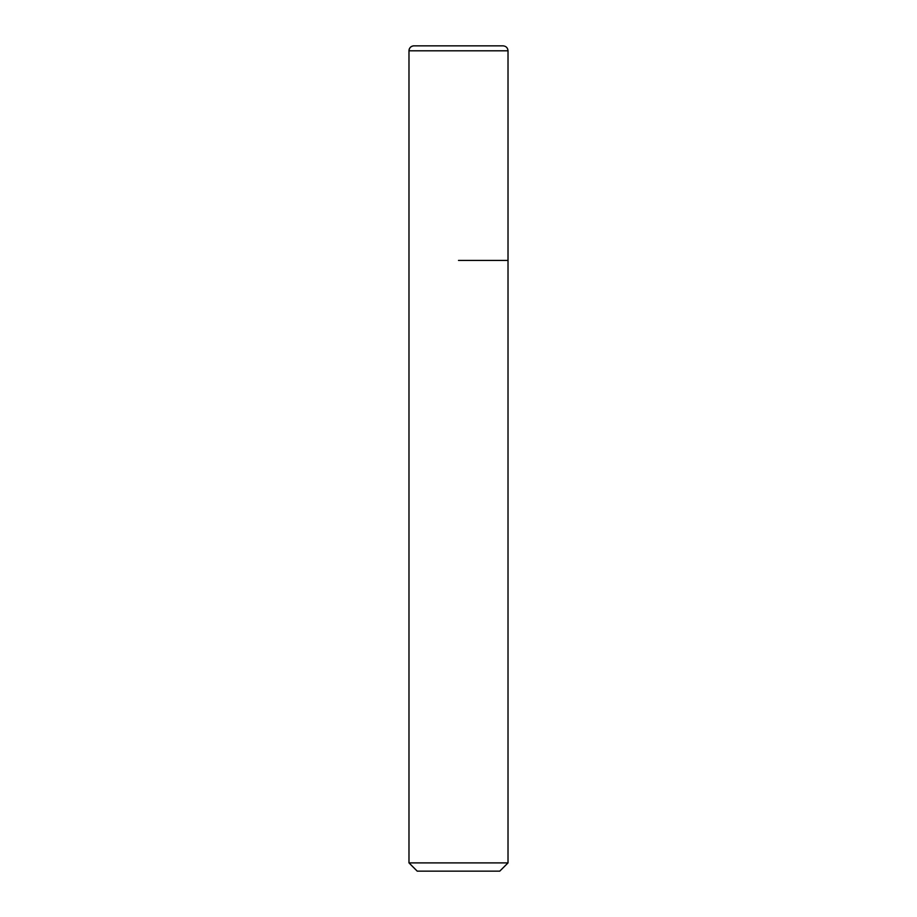 <?xml version="1.0" encoding="UTF-8"?>
<svg xmlns="http://www.w3.org/2000/svg" width="917" height="917" viewBox="0 0 917 917"><rect width="100%" height="100%" fill="white"/><g stroke="black" fill="none" stroke-linecap="round" stroke-linejoin="round"><path stroke-width="1.38" d="M458.5 260.428L508.018 260.428L458.5 260.428M508.018 862.897L499.765 871.15L417.235 871.15L408.982 862.897L508.018 862.897L508.018 50.802C507.72 47.799 506.069 46.148 503.066 45.85L413.934 45.85A4.952 4.952 0 0 0 408.982 50.802L408.982 260.428L408.982 50.802C409.28 47.799 410.931 46.148 413.934 45.85M508.018 50.802L408.982 50.802M408.982 862.897L408.982 260.428"/></g></svg>
